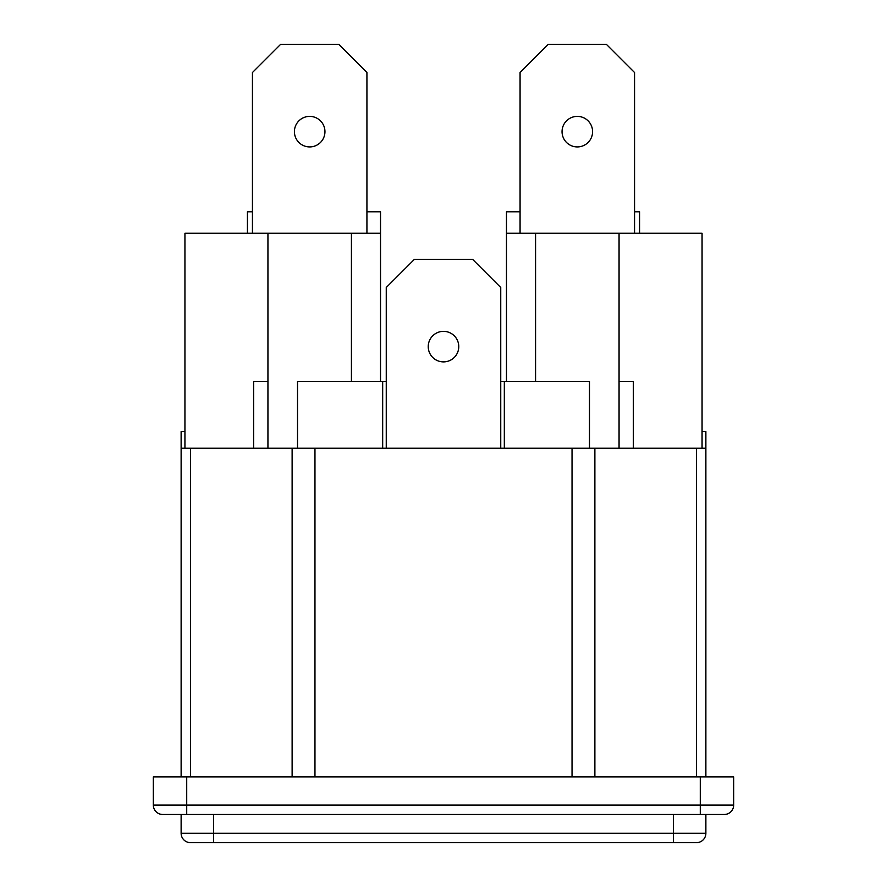 <?xml version="1.0" encoding="UTF-8"?>
<svg xmlns="http://www.w3.org/2000/svg" width="887" height="887" viewBox="0 0 887 887"><rect width="100%" height="100%" fill="white"/><g stroke="black" fill="none" stroke-linecap="round" stroke-linejoin="round"><path stroke-width="1.33" d="M577.315 116.385A15.267 15.267 0 0 0 562.048 131.653A15.267 15.267 0 0 0 577.315 146.92A15.267 15.267 0 0 0 592.583 131.653A15.267 15.267 0 0 0 577.315 116.385M309.685 116.385A15.267 15.267 0 0 0 294.417 131.653A15.267 15.267 0 0 0 309.685 146.92A15.267 15.267 0 0 0 324.952 131.653A15.267 15.267 0 0 0 309.685 116.385M443.5 331.361A15.267 15.267 0 0 0 428.233 346.629A15.267 15.267 0 0 0 443.5 361.885A15.267 15.267 0 0 0 458.767 346.629A15.267 15.267 0 0 0 443.5 331.361M184.94 448.234L184.94 233.259L380.534 233.259L380.534 381.454M520.07 211.793L506.466 211.793L506.466 233.259L702.06 233.259L702.06 448.234M184.94 431.537L181.125 431.537L181.125 448.234L705.875 448.234L705.875 776.912M267.941 448.234L267.941 233.259M253.638 448.234L253.638 381.454L267.941 381.454M619.059 233.259L619.059 381.454L633.362 381.454L633.362 448.234M619.059 381.454L619.059 448.234M366.93 211.793L380.534 211.793L380.534 233.259M506.466 233.259L506.466 381.454M702.06 431.537L705.875 431.537L705.875 448.234M733.671 776.912L733.671 805.086A9.391 9.391 0 0 1 724.28 814.477L162.72 814.477A9.391 9.391 0 0 1 153.329 805.086L153.329 776.912L186.713 776.912L186.713 805.086L700.286 805.086L700.286 776.912L733.671 776.912M181.125 833.259L705.875 833.259A9.391 9.391 0 0 1 696.483 842.65L190.517 842.65A9.391 9.391 0 0 1 181.125 833.259L181.125 814.477M700.286 776.912L186.713 776.912M705.875 833.259L705.875 814.477M181.125 776.912L181.125 448.234M500.745 381.454L589.478 381.454L589.478 448.234M504.326 381.454L504.326 448.234M382.674 448.234L382.674 381.454L297.522 381.454L297.522 448.234M382.674 381.454L386.255 381.454M535.571 381.454L535.571 233.259M351.429 233.259L351.429 381.454M634.56 211.793L639.571 211.793L639.571 233.259M252.44 211.793L247.429 211.793L247.429 233.259M386.255 448.234L386.255 287.499L414.429 259.326L472.571 259.326L500.745 287.499L500.745 448.234M520.07 233.259L520.07 72.523L548.244 44.35L606.386 44.35L634.56 72.523L634.56 233.259M252.44 233.259L252.44 72.523L280.614 44.35L338.756 44.35L366.93 72.523L366.93 233.259M700.286 814.477L700.286 805.086L733.671 805.086A9.391 9.391 0 0 1 724.28 814.477M162.72 814.477A9.391 9.391 0 0 1 153.329 805.086L186.713 805.086L186.713 814.477M213.556 842.65L213.556 814.477M673.444 842.65L673.444 814.477M190.583 448.234L190.583 776.912M292.122 776.912L292.122 448.234M314.963 448.234L314.963 776.912M572.037 776.912L572.037 448.234M594.878 448.234L594.878 776.912M696.417 776.912L696.417 448.234"/></g></svg>
